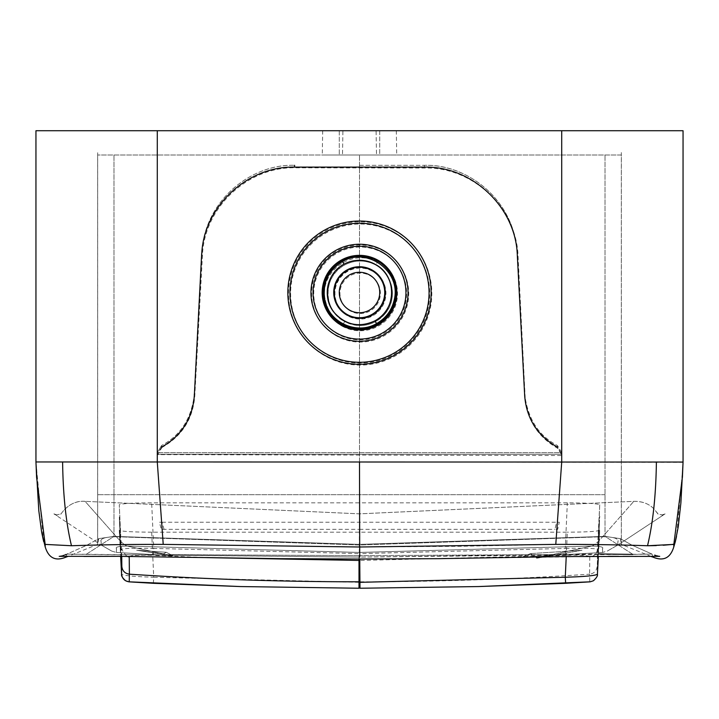 <?xml version="1.0" encoding="UTF-8"?>
<svg xmlns="http://www.w3.org/2000/svg" width="719" height="719" viewBox="0 0 719 719"><rect width="100%" height="100%" fill="white"/><g stroke="black" fill="none" stroke-linecap="round" stroke-linejoin="round"><path stroke-width="0.54" stroke-dasharray="3.6 2.7" d="M683.041 462.308L35.95 461.966L35.95 130.723L683.05 130.723L683.05 461.975L682.448 476.688M45.225 546.97L45.171 544.409L71.478 545.739C100.345 544.777 130.93 544.319 163.222 544.382L359.5 546.997L460.762 546.278L555.778 544.382C588.07 544.319 618.655 544.777 647.522 545.739L648.187 545.739M656.285 545.595L663.295 545.236M671.204 544.544L672.4 544.409M673.173 544.31L673.829 544.409L673.775 546.97M683.023 462.802L682.987 463.71M682.933 465.139L682.87 466.937M682.843 467.557L676.525 536.437M652.663 556.344L652.079 554.079L359.5 557.09L359.5 461.966M652.897 557.09L652.07 554.079L631.749 545.047L620.245 538.63L605.012 536.392L359.5 544.373L113.988 536.392L98.755 538.63L113.988 536.392L359.5 544.373L605.012 536.392L620.245 538.621L621.369 544.373L621.369 154.989L97.631 154.989L621.369 154.989M86.055 554.421L359.5 557.09L66.93 554.079L86.055 554.421L113.988 536.392L113.988 154.989L113.988 536.392L86.055 554.421M66.337 556.344L66.93 554.079L87.251 545.047L98.755 538.63L97.631 544.373L97.631 154.989M66.103 557.09L66.93 554.079L86.541 545.397L98.755 538.63L97.667 540.086L97.631 544.373L68.089 556.362M36.462 474.774L35.95 461.984M35.95 462.083L35.977 462.659M35.986 462.874L43.67 541.623M379.722 154.989L322.274 154.989L396.726 154.989L379.722 154.989L379.722 130.723L396.304 130.723L322.696 130.723L379.722 130.723L379.722 154.989M342.496 154.989L376.504 154.989L342.496 154.989L342.918 130.723L376.082 130.723L376.504 154.989L376.082 130.723L342.918 130.723L342.496 154.989M598.487 553.954L359.716 557.09M632.945 554.421L605.012 536.392L605.012 154.989L605.012 536.392L632.945 554.421L652.07 554.079L632.459 545.397L620.245 538.621L621.333 539.906L621.369 544.373L650.911 556.362L659.79 556.344L654.658 555.104M35.95 130.723L35.95 462.056L36.588 477.353L45.171 544.409L36.588 477.353L35.95 461.966L36.588 477.353M683.05 462.056L682.412 477.353L673.829 544.409L682.412 477.353L683.05 461.966L683.05 130.723M161.604 447.119L161.604 445.501C180.784 435.274 191.685 418.233 194.31 394.363L201.688 253.528L194.31 394.363C191.587 418.386 180.685 435.426 161.604 445.501L157.281 452.664L157.281 454.273L561.719 454.273L561.719 452.664L157.281 452.664L561.719 452.664L557.396 445.501C538.756 435.993 527.854 418.943 524.69 394.363L517.312 253.528L524.69 394.363C527.557 418.584 538.459 435.633 557.396 445.501L561.719 452.664L561.719 454.273L157.281 454.273L157.281 452.664L161.604 445.501L161.604 447.119L157.281 454.273L161.604 447.119C181.485 435.831 192.386 418.791 194.31 396.016L201.688 253.528C204.502 200.116 251.219 163.914 294.583 165.316C251.713 163.689 204.304 200.179 201.688 253.528M557.396 447.119L557.396 445.501L557.396 447.119L561.719 454.273L557.396 447.119C537.515 435.831 526.614 418.791 524.69 396.016L517.312 253.528C514.696 200.161 467.386 163.77 424.417 165.316C467.692 164.184 514.489 199.684 517.312 253.528L517.312 255.281C515.945 207.36 472.365 165.99 424.417 167.123L294.583 167.123C246.635 165.99 203.055 207.36 201.688 255.281M359.5 165.316L424.417 165.316L359.5 165.316M164.04 529.337L162.09 522.219L159.357 522.219L161.326 529.346L359.5 529.346L359.5 522.219L559.292 522.219L557.674 529.346L554.969 529.346L556.56 522.219M162.09 522.219L359.5 522.219M359.5 529.346L554.969 529.346M382.526 252.773A46.438 46.42 180 0 1 400.878 315.803A46.438 46.42 180 0 1 337.822 334.155A46.438 46.42 -0 0 1 319.47 271.117A46.438 46.42 -0 0 1 382.526 252.773M342.199 326.174A37.334 37.316 -0 0 0 392.898 311.426A37.334 37.316 -0 0 0 378.14 260.745A37.334 37.316 -0 0 0 327.451 275.503A37.334 37.316 -0 0 0 342.199 326.174M377.133 262.336C352.643 247.291 318.391 272.079 325.374 300.326A35.465 35.456 -0 0 0 394.938 300.488C397.346 283.942 391.442 271.243 377.241 262.39L375.704 265.005C365.027 259.577 354.422 259.721 343.88 265.437C322.525 276.617 322.957 310.95 344.635 321.591C360.3 328.763 373.934 325.986 385.546 313.259C397.913 298.511 392.871 273.75 375.704 265.005M377.691 261.527A36.399 36.39 -0 0 0 328.268 275.907A36.399 36.39 -0 0 0 342.648 325.312A36.399 36.39 -0 0 0 392.08 310.932A36.399 36.39 -0 0 0 377.691 261.527M325.374 300.326C327.756 310.923 333.652 318.93 343.08 324.35C362.798 336.159 391.064 323.146 394.938 300.488M348.032 315.407A25.228 25.228 90.1 0 1 338.065 281.156A25.228 25.228 90.1 0 1 372.316 271.18A25.228 25.228 90.1 0 1 382.283 305.44A25.228 25.228 90.1 0 1 348.032 315.407M350.441 311.021A20.222 20.222 90.1 0 1 342.451 283.565A20.222 20.222 90.1 0 1 369.908 275.575A20.222 20.222 90.1 0 1 377.897 303.032A20.222 20.222 90.1 0 1 350.441 311.021M161.937 447.479C181.844 436.235 192.791 419.222 194.759 396.448L202.443 255.73C203.908 207.818 247.588 166.538 295.527 167.779L425.36 168.057C473.309 167.024 516.799 208.501 518.066 256.413L525.14 397.167C527.009 419.95 537.875 437.008 557.737 448.341L562.042 455.513L157.605 454.633L161.937 447.479M394.659 230.673A71.657 71.63 -0 0 0 297.36 258.984A71.657 71.63 -0 0 0 325.68 356.247A71.657 71.63 -0 0 0 422.979 327.945A71.657 71.63 -0 0 0 394.659 230.673M166.889 554.637L127.272 546.063C111.364 546.377 117.718 548.84 116.433 549.082L116.406 552.462L116.433 549.082C117.718 548.84 111.364 546.377 127.272 546.063L166.889 554.637L359.581 555.625L166.889 554.637L127.236 546.063C111.005 546.35 117.907 549.1 116.433 549.154L116.433 549.082C117.718 548.84 111.364 546.377 127.272 546.063L166.889 554.637L359.581 555.625L166.889 554.637L136.646 550.215L162.683 554.331L136.646 550.215L166.26 552.282L136.646 550.215L166.26 552.282L136.646 550.215L162.683 554.331L166.26 552.282L162.683 554.331L166.26 552.282L172.928 555.724L116.406 552.462L172.928 555.724L166.26 552.282L172.928 555.724L116.406 552.462L172.928 555.724L166.26 552.282L162.683 554.331L166.889 554.637L127.272 546.063L359.5 552.444L127.272 546.063C111.427 546.332 117.673 548.876 116.433 549.127L116.406 552.462L111.733 551.096L101.172 545.029L111.733 551.096M359.581 555.625L359.5 552.444L591.764 546.063L552.228 554.637L359.581 555.625L359.5 552.444L127.272 546.063L359.5 552.444L359.581 555.625L359.5 552.444L359.581 555.625L552.228 554.637L535.287 558.312L537.273 558.142L530.442 553.603L521.841 557.126L530.442 553.612L537.264 558.142L591.764 546.063C607.923 546.341 601.138 549.1 602.567 549.154L602.594 552.462L602.567 549.154C600.994 549.109 608.175 546.395 591.764 546.063L359.5 552.444L127.272 546.063C125.097 545.595 121.466 542.486 116.388 536.742L359.5 545.011L602.612 536.742L359.5 545.011L116.388 536.742C99.303 536.698 100.579 541.281 101.136 541.56L101.172 545.029L111.858 551.149M127.263 546.063C125.088 545.586 121.466 542.477 116.388 536.742L85.094 501.341L359.518 513.842L633.807 501.341C642.067 501.287 648.637 503.642 653.508 508.405L658.451 514.337L662.307 514.903L665.102 513.86L662.289 514.903L657.948 514.004L654.272 509.214C649.104 503.776 642.283 501.152 633.807 501.341L359.455 513.842L85.094 501.341C67.999 500.082 60.135 515.829 61.016 513.95L56.675 514.885L53.898 513.86L56.684 514.894L61.133 513.86C60.028 515.541 68.979 499.723 85.094 501.341L116.388 536.742C96.912 537.012 101.523 541.883 101.145 541.946L101.172 545.029L53.898 513.86M665.102 513.86L617.828 545.029L617.864 541.704C618.223 541.614 620.416 536.769 602.612 536.742C620.227 536.742 618.259 541.524 617.864 541.632L617.828 545.029L607.142 551.149L617.828 545.029L665.102 513.86L617.828 545.029L607.285 551.087M549.442 555.526L602.594 552.462L521.841 557.126L602.594 552.462L607.142 551.149M664.266 514.148L662.127 515.55L664.266 514.148M120.459 548.822L120.702 552.83L120.459 548.822M359.266 559.031L359.5 502.833L151.664 502.833C131.999 502.949 121.205 503.606 119.264 504.81L120.702 537.354L119.264 516.116L120.702 552.507L119.264 530.218L120.639 556.326L280.922 558.672L359.266 559.031M359.015 559.031L359.06 553.63L153.722 548.408L151.664 502.833M566.23 556.524L567.336 532.186L151.664 532.186L153.722 577.24C133.878 576.629 123.165 575.613 121.583 574.175M151.664 532.186C131.999 532.078 121.205 531.413 119.264 530.218L120.639 556.326M126.625 556.335L121.583 549.307C123.165 548.363 133.878 548.067 153.722 548.408L153.345 555.392L206.757 557.629M153.345 583.307L153.722 577.24L359.06 582.327M359.994 588.241L359.5 502.833L567.336 502.833C587.001 502.949 597.795 503.606 599.736 504.81L598.298 537.354L599.736 516.116L598.298 546.467L598.298 552.507L599.736 530.218L598.361 556.317L599.736 530.218C597.795 531.413 587.001 532.078 567.336 532.186M359.94 582.327L359.94 553.63L565.278 548.408L567.336 502.833M599.736 504.81L597.417 549.307C596.806 553.774 594.262 556.308 589.769 556.919C588.618 555.374 580.584 554.87 565.655 555.392L565.278 548.408C585.122 548.067 595.835 548.363 597.417 549.307L597.417 574.175C596.806 578.669 594.262 581.222 589.769 581.833L589.616 574.175C513.096 579.253 436.586 581.797 360.066 581.806M359.5 502.833L359.734 559.031L438.078 558.672L608.229 556.317M598.298 550.898L598.541 548.498M359.455 513.842L359.5 552.444L591.764 546.063C593.939 545.586 597.552 542.477 602.612 536.742L633.807 501.341L602.612 536.742C597.552 542.486 593.93 545.595 591.764 546.063L552.228 554.637M605.012 494.717L97.631 494.717L605.012 494.717M163.222 544.382L157.281 461.966L157.281 130.723M555.778 544.382L561.719 461.966L561.719 130.723M656.393 461.966C655.953 495.103 652.996 523.028 647.522 545.739M359.5 544.373L359.5 154.989L359.5 544.373M62.607 461.966C63.047 495.103 66.004 523.028 71.478 545.739M339.278 130.723L339.278 154.989L339.278 130.723M524.69 396.016L524.69 394.363L524.69 396.016M424.417 167.123L424.417 165.316L424.417 167.123M294.583 167.123L294.583 165.316M194.31 396.016L194.31 394.363M383.533 251.021A48.541 48.524 180 0 1 402.721 316.917A48.541 48.524 180 0 1 336.807 336.088A48.541 48.524 180 0 1 317.627 270.2A48.541 48.524 180 0 1 383.533 251.021M393.653 232.614A69.554 69.527 180 0 1 421.136 327.028A69.554 69.527 180 0 1 326.696 354.503A69.554 69.527 -0 0 1 299.203 260.089A69.554 69.527 -0 0 1 393.653 232.614M343.08 324.35L344.635 321.591M372.577 270.704A25.767 25.767 90.1 0 1 382.76 305.701A25.767 25.767 90.1 0 1 347.771 315.884A25.767 25.767 90.1 0 1 337.588 280.895A25.767 25.767 90.1 0 1 372.577 270.704M375.695 265.032A32.238 32.238 90.1 0 1 388.431 308.811A32.238 32.238 90.1 0 1 344.653 321.555A32.238 32.238 90.1 0 1 331.908 277.777A32.238 32.238 90.1 0 1 375.695 265.032M359.5 552.444L359.518 513.842M129.231 556.919C130.382 555.374 138.416 554.87 153.345 555.392M119.489 521.868L121.304 556.326M121.727 556.326L119.264 504.81M240.532 586.56L359.006 588.241M565.655 555.392L359.994 560.434M589.769 556.919L589.616 574.175C594.056 573.528 596.572 570.985 597.165 566.545L599.511 521.868M683.05 461.966L682.412 477.353M65.941 554.484L66.984 554.052C65.914 554.87 59.039 556.641 59.21 556.344L83.817 556.425M64.818 554.933L63.676 555.338M62.85 555.607L61.555 555.967M60.36 556.209L59.623 556.308M322.696 130.723L322.274 154.989M396.304 130.723L396.726 154.989M621.333 539.906L621.333 150.523M97.667 540.086L97.667 150.702M618.583 556.335L623.103 556.362M636.216 556.425L644.727 556.416M648.08 556.389L650.686 556.371M658.856 556.245L657.876 556.057M656.789 555.796L655.908 555.535M54.491 513.986L57.161 515.73L54.491 513.977M530.442 553.612L582.022 550.26L537.264 558.142L581.995 550.26L530.442 553.603"/><path stroke-width="1.08" d="M648.187 545.739L656.285 545.595M663.295 545.236L671.204 544.544M672.4 544.409L673.173 544.31M682.448 476.688L673.829 544.409L673.775 546.97L675.33 541.623L678.251 526.703L680.884 502.949L683.014 463.045L680.884 502.949L678.251 526.703L675.33 541.623L676.525 536.437M35.95 130.723L35.95 461.966L683.05 462.047L683.05 130.723L35.95 130.723L35.95 461.966L36.588 477.353L45.171 544.409L71.478 545.739C100.345 544.777 130.93 544.319 163.222 544.382L359.5 546.997L555.778 544.382C588.07 544.319 618.655 544.777 647.522 545.739L673.829 544.409M682.987 463.71L682.933 465.139M682.87 466.937L682.843 467.557M650.686 556.371L652.897 557.09L652.663 556.344M652.897 557.09C663.394 561.494 670.36 558.124 673.775 546.97M359.716 557.09L359.5 461.966M68.089 556.362L66.103 557.09C55.606 561.494 48.64 558.124 45.225 546.97L45.171 544.409M66.103 557.09L66.337 556.344M43.67 541.623L41.666 532.258L38.808 510.733L35.986 463.081L38.808 510.733L41.666 532.258L45.225 546.97M632.945 554.421L598.487 553.954M161.604 447.119C181.485 435.831 192.386 418.791 194.31 396.016L201.688 253.528M557.396 447.119C537.515 435.831 526.614 418.791 524.69 396.016L517.312 255.281C515.945 207.36 472.365 165.99 424.417 167.123L294.583 167.123C246.635 165.99 203.055 207.36 201.688 255.281M393.85 355.528A71.657 71.63 0 0 1 296.614 327.01A71.657 71.63 0 0 1 325.15 229.801A71.657 71.63 0 0 1 422.386 258.328A71.657 71.63 0 0 1 393.85 355.528M337.238 251.929A46.438 46.42 180 0 0 318.742 314.922A46.438 46.42 180 0 0 381.762 333.409A46.438 46.42 180 0 0 400.258 270.416A46.438 46.42 180 0 0 337.238 251.929M377.394 325.419A37.334 37.316 0 0 1 326.741 310.563A37.334 37.316 0 0 1 341.606 259.918A37.334 37.316 0 0 1 392.259 274.775A37.334 37.316 0 0 1 377.394 325.419M342.612 261.5C367.13 246.509 401.328 271.369 394.282 299.607A35.465 35.456 0 0 1 324.718 299.616C322.355 283.07 328.277 270.38 342.505 261.563L344.033 264.179C354.719 258.768 365.324 258.939 375.848 264.682C397.176 275.907 396.672 310.231 374.976 320.836C359.302 327.972 345.668 325.159 334.083 312.414C321.744 297.63 326.848 272.878 344.033 264.179A32.238 32.238 0 0 0 331.207 307.957A32.238 32.238 0 0 0 374.959 320.8A32.238 32.238 0 0 0 387.793 277.04A32.238 32.238 0 0 0 344.042 264.206M342.046 260.691A36.399 36.39 0 0 1 391.442 275.179A36.399 36.39 0 0 1 376.954 324.557A36.399 36.39 0 0 1 327.558 310.069A36.399 36.39 0 0 1 342.046 260.691M371.597 314.643A25.228 25.228 0 0 0 381.636 280.41A25.228 25.228 0 0 0 347.403 270.362A25.228 25.228 0 0 0 337.364 304.595A25.228 25.228 0 0 0 371.597 314.643M369.198 310.248A20.222 20.222 0 0 0 377.25 282.81A20.222 20.222 0 0 0 349.802 274.757A20.222 20.222 0 0 0 341.75 302.196A20.222 20.222 0 0 0 369.198 310.248M206.757 557.629L359.006 560.434L359.006 588.241L359.015 559.031M359.006 588.241L240.523 586.56L129.231 581.833C124.738 581.222 122.194 578.669 121.583 574.175L121.583 574.193M359.06 582.327L359.266 559.031L438.078 558.672L562.357 556.578L659.709 556.344M358.934 581.806C282.414 581.797 205.904 579.253 129.384 574.175L129.231 556.919L126.625 556.335M359.994 588.241L478.477 586.56L359.994 588.241L359.94 582.327L565.278 577.24C585.122 576.629 595.835 575.613 597.417 574.175L598.361 556.317L597.417 574.184C597.857 575.775 596.5 577.977 593.355 580.781L590.11 581.842L565.655 583.307L565.278 577.24L566.23 556.524M59.21 556.344L117.179 556.317L280.922 558.672L359.734 559.031L359.94 582.327M555.778 544.382L561.719 461.966L561.719 130.723M656.393 461.966C655.953 495.103 652.996 523.028 647.522 545.739M163.222 544.382L157.281 461.966L157.281 130.723M62.607 461.966C63.047 495.103 66.004 523.028 71.478 545.739M194.31 396.016L194.31 394.363M294.583 167.123L294.583 165.316M392.844 353.784A69.554 69.527 0 0 1 298.457 326.102A69.554 69.527 0 0 1 326.156 231.743A69.554 69.527 0 0 1 420.543 259.424A69.554 69.527 0 0 1 392.844 353.784M336.231 250.176A48.541 48.524 180 0 0 316.899 316.027A48.541 48.524 180 0 0 382.769 335.351A48.541 48.524 180 0 0 402.101 269.499A48.541 48.524 180 0 0 336.231 250.176M394.282 299.607C391.873 310.195 385.959 318.193 376.531 323.586C356.777 335.36 328.538 322.283 324.718 299.616M376.531 323.586L374.976 320.836M347.142 269.886A25.767 25.767 0 0 0 336.887 304.856A25.767 25.767 0 0 0 371.858 315.12A25.767 25.767 0 0 0 382.113 280.149A25.767 25.767 0 0 0 347.142 269.886M129.231 556.919L129.815 556.344M83.817 556.425L120.639 556.326L121.583 574.175L121.304 556.326M121.727 556.326L121.835 566.545C122.428 570.985 124.944 573.528 129.384 574.175L129.231 581.833M120.639 556.326L121.583 574.184C121.143 575.775 122.5 577.977 125.645 580.781L128.89 581.842L153.345 583.307L240.523 586.56M478.477 586.56L589.769 581.833M682.412 477.353L683.05 462.056L683.05 130.723M65.941 554.484L64.818 554.933M63.676 555.338L62.85 555.607M61.555 555.967L60.36 556.209M35.95 461.966L36.588 477.353M608.229 556.317L618.583 556.335M623.103 556.362L636.216 556.425M644.727 556.416L648.08 556.389M659.449 556.317L658.856 556.245M657.876 556.057L656.789 555.796M655.908 555.535L654.658 555.104M565.655 583.307L478.459 586.56"/></g></svg>
